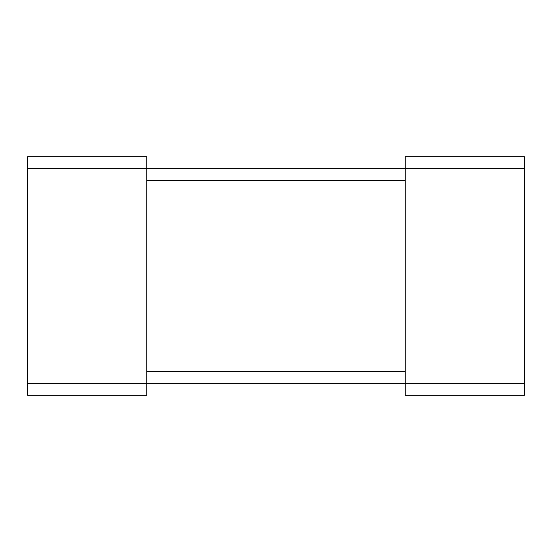 <?xml version="1.0" encoding="UTF-8"?>
<svg xmlns="http://www.w3.org/2000/svg" width="552" height="552" viewBox="0 0 552 552"><rect width="100%" height="100%" fill="white"/><g stroke="black" fill="none" stroke-linecap="round" stroke-linejoin="round"><path stroke-width="0.41" stroke-dasharray="2.76 2.07" d="M27.6 168.691L146.832 168.691L146.832 371.386L146.832 156.768L27.6 156.768L27.6 395.232L146.832 395.232L146.832 383.309L405.168 383.309L405.168 395.232L524.4 395.232L524.4 156.768L405.168 156.768L405.168 383.309L524.4 383.309M146.832 180.614L405.168 180.614L405.168 168.691L146.832 168.691L146.832 383.309L146.832 371.386L146.832 383.309L27.6 383.309M405.168 180.614L405.168 371.386L405.168 168.691L524.4 168.691M405.168 371.386L405.168 383.309L405.168 371.386L146.832 371.386"/><path stroke-width="0.83" d="M27.6 383.309L27.6 156.768L146.832 156.768L146.832 395.232L27.6 395.232L27.6 383.309L405.168 383.309L405.168 395.232L524.4 395.232L524.4 156.768L405.168 156.768L405.168 383.309L524.4 383.309M27.6 168.691L524.4 168.691M146.832 180.614L405.168 180.614M146.832 371.386L405.168 371.386"/></g></svg>
